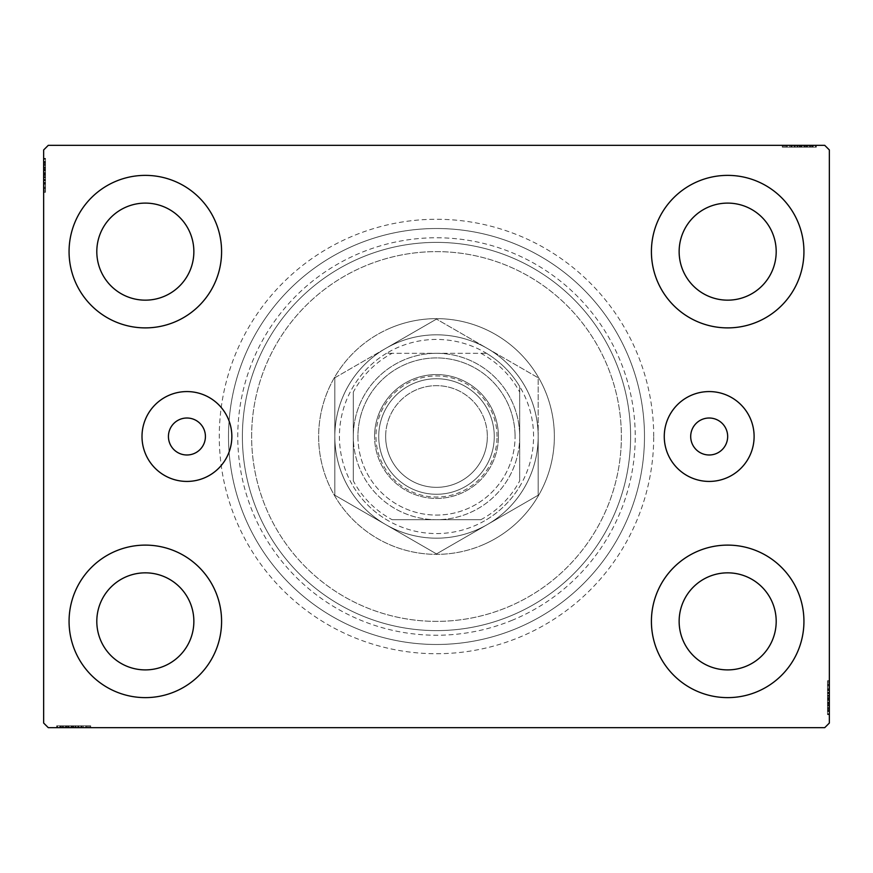 <?xml version="1.0" encoding="UTF-8"?>
<svg xmlns="http://www.w3.org/2000/svg" width="873" height="873" viewBox="0 0 873 873"><rect width="100%" height="100%" fill="white"/><g stroke="black" fill="none" stroke-linecap="round" stroke-linejoin="round"><path stroke-width="0.65" stroke-dasharray="4.37 3.27" d="M205.417 436.5A18.486 18.486 0 0 0 186.92 418.014A18.486 18.486 0 0 0 168.434 436.5A18.486 18.486 0 0 0 186.92 454.986A18.486 18.486 0 0 0 205.417 436.5M727.667 436.5A18.486 18.486 0 0 0 709.182 418.014A18.486 18.486 0 0 0 690.696 436.5A18.486 18.486 0 0 0 709.182 454.986A18.486 18.486 0 0 0 727.667 436.5M754.108 436.5A44.927 44.927 0 0 0 709.182 391.573A44.927 44.927 0 0 0 664.266 436.5A44.927 44.927 0 0 0 709.182 481.427A44.927 44.927 0 0 0 754.108 436.5M231.847 436.5A44.927 44.927 0 0 0 186.92 391.573A44.927 44.927 0 0 0 142.004 436.5A44.927 44.927 0 0 0 186.92 481.427A44.927 44.927 0 0 0 231.847 436.5M653.724 436.5A217.224 217.224 0 0 0 436.5 219.276A217.224 217.224 0 0 0 219.276 436.5A217.224 217.224 0 0 0 436.5 653.724A217.224 217.224 0 0 0 653.724 436.5M228.519 436.5A207.981 207.981 0 0 1 436.5 228.519A207.981 207.981 0 0 1 644.481 436.5A207.981 207.981 0 0 1 436.5 644.481A207.981 207.981 0 0 1 228.519 436.5A207.981 207.981 0 0 1 436.5 228.519A207.981 207.981 0 0 1 644.481 436.5A207.981 207.981 0 0 1 436.5 644.481A207.981 207.981 0 0 1 228.519 436.5M69.065 621.369A76.257 76.257 0 0 1 145.333 545.112A76.257 76.257 0 0 1 221.589 621.369A76.257 76.257 0 0 1 145.333 697.625A76.257 76.257 0 0 1 69.065 621.369A76.257 76.257 0 0 1 145.333 545.112A76.257 76.257 0 0 1 221.589 621.369A76.257 76.257 0 0 1 145.333 697.625A76.257 76.257 0 0 1 69.065 621.369A76.257 76.257 0 0 1 145.333 545.112A76.257 76.257 0 0 1 221.589 621.369A76.257 76.257 0 0 1 145.333 697.625A76.257 76.257 0 0 1 69.065 621.369M651.411 251.631A76.257 76.257 0 0 1 727.667 175.375A76.257 76.257 0 0 1 803.935 251.631A76.257 76.257 0 0 1 727.667 327.888A76.257 76.257 0 0 1 651.411 251.631A76.257 76.257 0 0 1 727.667 175.375A76.257 76.257 0 0 1 803.935 251.631A76.257 76.257 0 0 1 727.667 327.888A76.257 76.257 0 0 1 651.411 251.631A76.257 76.257 0 0 1 727.667 175.375A76.257 76.257 0 0 1 803.935 251.631A76.257 76.257 0 0 1 727.667 327.888A76.257 76.257 0 0 1 651.411 251.631M651.411 621.369A76.257 76.257 0 0 1 727.667 545.112A76.257 76.257 0 0 1 803.935 621.369A76.257 76.257 0 0 1 727.667 697.625A76.257 76.257 0 0 1 651.411 621.369A76.257 76.257 0 0 1 727.667 545.112A76.257 76.257 0 0 1 803.935 621.369A76.257 76.257 0 0 1 727.667 697.625A76.257 76.257 0 0 1 651.411 621.369A76.257 76.257 0 0 1 727.667 545.112A76.257 76.257 0 0 1 803.935 621.369A76.257 76.257 0 0 1 727.667 697.625A76.257 76.257 0 0 1 651.411 621.369M69.065 251.631A76.257 76.257 0 0 1 145.333 175.375A76.257 76.257 0 0 1 221.589 251.631A76.257 76.257 0 0 1 145.333 327.888A76.257 76.257 0 0 1 69.065 251.631A76.257 76.257 0 0 1 145.333 175.375A76.257 76.257 0 0 1 221.589 251.631A76.257 76.257 0 0 1 145.333 327.888A76.257 76.257 0 0 1 69.065 251.631A76.257 76.257 0 0 1 145.333 175.375A76.257 76.257 0 0 1 221.589 251.631A76.257 76.257 0 0 1 145.333 327.888A76.257 76.257 0 0 1 69.065 251.631M251.631 436.5A184.869 184.869 0 0 1 436.5 251.631A184.869 184.869 0 0 1 621.369 436.5A184.869 184.869 0 0 1 436.5 621.369A184.869 184.869 0 0 1 251.631 436.5A184.869 184.869 0 0 1 436.5 251.631A184.869 184.869 0 0 1 621.369 436.5A184.869 184.869 0 0 1 436.5 621.369A184.869 184.869 0 0 1 251.631 436.5A184.869 184.869 0 0 1 436.5 251.631A184.869 184.869 0 0 1 621.369 436.5A184.869 184.869 0 0 1 436.5 621.369A184.869 184.869 0 0 1 251.631 436.5A184.869 184.869 0 0 1 436.5 251.631A184.869 184.869 0 0 1 621.369 436.5A184.869 184.869 0 0 1 436.5 621.369A184.869 184.869 0 0 1 251.631 436.5M242.388 436.5A194.112 194.112 0 0 1 436.5 242.388A194.112 194.112 0 0 1 630.612 436.5A194.112 194.112 0 0 1 436.5 630.612A194.112 194.112 0 0 1 242.388 436.5A194.112 194.112 0 0 1 436.5 242.388A194.112 194.112 0 0 1 630.612 436.5A194.112 194.112 0 0 1 436.5 630.612A194.112 194.112 0 0 1 242.388 436.5M96.805 251.631A48.528 48.528 0 0 1 145.333 203.103A48.528 48.528 0 0 1 193.861 251.631A48.528 48.528 0 0 1 145.333 300.159A48.528 48.528 0 0 1 96.805 251.631M679.139 621.369A48.528 48.528 0 0 1 727.667 572.841A48.528 48.528 0 0 1 776.195 621.369A48.528 48.528 0 0 1 727.667 669.897A48.528 48.528 0 0 1 679.139 621.369M679.139 251.631A48.528 48.528 0 0 1 727.667 203.103A48.528 48.528 0 0 1 776.195 251.631A48.528 48.528 0 0 1 727.667 300.159A48.528 48.528 0 0 1 679.139 251.631M96.805 621.369A48.528 48.528 0 0 1 145.333 572.841A48.528 48.528 0 0 1 193.861 621.369A48.528 48.528 0 0 1 145.333 669.897A48.528 48.528 0 0 1 96.805 621.369M795.347 145.333L815.895 145.333L795.347 145.333L795.347 147.177L791.429 147.177L791.418 145.333L815.895 145.333L783.136 145.333L815.48 145.333L783.136 145.333L815.48 145.333L783.136 145.333L815.48 145.333L783.136 145.333L815.48 145.333L791.418 145.333L791.429 147.177L815.48 147.177L815.48 145.333L783.136 145.333L816.31 145.333L783.136 145.333L815.48 145.333L783.136 145.333L815.48 145.333L815.48 147.177L805.113 147.177L805.113 145.333L805.113 147.177L815.48 147.177L815.48 145.333L815.48 147.177L783.136 147.177L783.136 145.333L783.136 147.177L816.31 147.177L816.31 145.333L782.306 145.333L816.31 145.333L782.306 145.333L816.31 145.333L782.306 145.333L816.31 145.333L816.31 147.177L812.577 147.177L812.577 145.333M824.723 145.333L48.277 145.333L43.65 149.949L43.65 723.051L48.277 727.667L824.723 727.667L829.35 723.051L829.35 149.949L824.723 145.333M807.263 147.177L783.136 147.177L815.895 147.177L810.504 147.177L813.2 147.177L813.2 145.333L810.504 145.333L815.895 145.333L810.504 145.333L815.895 145.333L810.504 145.333L815.895 145.333L813.2 145.333L813.2 147.177L810.504 147.177L810.504 145.333L810.504 147.177L812.992 147.177L812.992 145.333L785.624 145.333L812.992 145.333L785.624 145.333L812.992 145.333L794.332 145.333L812.992 145.333L812.992 147.177L783.136 147.177L783.136 145.333L783.136 147.177L815.48 147.177L815.48 145.333L815.48 147.177L783.136 147.177L783.136 145.333L783.136 147.177L807.263 147.177L807.263 145.333M77.653 727.667L57.105 727.667L77.653 727.667L77.653 725.823L81.571 725.823L81.582 727.667L57.105 727.667L89.864 727.667L57.52 727.667L89.864 727.667L57.52 727.667L89.864 727.667L57.52 727.667L89.864 727.667L57.52 727.667L81.582 727.667L81.571 725.823L57.52 725.823L57.52 727.667L89.864 727.667L56.69 727.667L89.864 727.667L57.52 727.667L89.864 727.667L57.52 727.667L57.52 725.823L67.887 725.823L67.887 727.667L67.887 725.823L57.52 725.823L57.52 727.667L57.52 725.823L89.864 725.823L89.864 727.667L89.864 725.823L56.69 725.823L56.69 727.667L90.694 727.667L56.69 727.667L90.694 727.667L56.69 727.667L90.694 727.667L56.69 727.667L56.69 725.823L60.423 725.823L60.423 727.667M65.737 725.823L89.864 725.823L57.105 725.823L62.496 725.823L59.8 725.823L59.8 727.667L62.496 727.667L57.105 727.667L62.496 727.667L57.105 727.667L62.496 727.667L57.105 727.667L59.8 727.667L59.8 725.823L62.496 725.823L62.496 727.667L62.496 725.823L60.008 725.823L60.008 727.667L87.376 727.667L60.008 727.667L87.376 727.667L60.008 727.667L78.668 727.667L60.008 727.667L60.008 725.823L89.864 725.823L89.864 727.667L89.864 725.823L57.52 725.823L57.52 727.667L57.52 725.823L89.864 725.823L89.864 727.667L89.864 725.823L65.737 725.823L65.737 727.667M827.506 710.906L827.506 681.453L827.506 713.808L827.506 690.161L827.506 693.642L829.35 693.664L829.35 689.746L829.35 714.223L829.35 689.746L829.35 713.808L829.35 690.161L829.35 693.642L827.506 693.642L827.506 689.746L829.35 689.735L829.35 714.223L829.35 681.453L829.35 713.808L829.35 681.453L829.35 713.808L829.35 681.453L829.35 713.808L829.35 681.453L829.35 713.808L829.35 689.735L827.506 689.746L827.506 713.808L829.35 713.808L829.35 681.453L829.35 714.638L829.35 681.453L829.35 713.808L829.35 681.453L829.35 713.808L827.506 713.808L827.506 703.442L829.35 703.442L827.506 703.442L827.506 713.808L829.35 713.808L827.506 713.808L827.506 681.453L829.35 681.453L827.506 681.453L827.506 714.638L829.35 714.638L829.35 680.624L829.35 714.638L829.35 680.624L829.35 714.638L829.35 680.624L829.35 714.638L827.506 714.638L827.506 710.906L829.35 710.906M827.506 705.831L827.506 684.77L827.506 714.223L827.506 708.832L827.506 711.528L829.35 711.528L829.35 708.832L829.35 714.223L829.35 708.832L829.35 714.223L829.35 708.832L829.35 714.223L829.35 711.528L827.506 711.528L827.506 708.832L829.35 708.832L827.506 708.832L827.506 711.32L829.35 711.32L829.35 683.941L829.35 711.32L829.35 683.941L829.35 711.32L829.35 692.649L829.35 711.32L827.506 711.32L827.506 705.831L829.35 705.831M45.494 162.094L45.494 191.547L45.494 159.192L45.494 182.839L45.494 179.358L43.65 179.336L43.65 183.254L43.65 158.777L43.65 183.254L43.65 159.192L43.65 182.839L43.65 179.358L45.494 179.358L45.494 183.254L43.65 183.265L43.65 158.777L43.65 191.547L43.65 159.192L43.65 191.547L43.65 159.192L43.65 191.547L43.65 159.192L43.65 191.547L43.65 159.192L43.65 183.265L45.494 183.254L45.494 159.192L43.65 159.192L43.65 191.547L43.65 158.362L43.65 191.547L43.65 159.192L43.65 191.547L43.65 159.192L45.494 159.192L45.494 169.558L43.65 169.558L45.494 169.558L45.494 159.192L43.65 159.192L45.494 159.192L45.494 191.547L43.65 191.547L45.494 191.547L45.494 158.362L43.65 158.362L43.65 192.376L43.65 158.362L43.65 192.376L43.65 158.362L43.65 192.376L43.65 158.362L45.494 158.362L45.494 162.094L43.65 162.094M45.494 167.169L45.494 188.23L45.494 158.777L45.494 164.168L45.494 161.472L43.65 161.472L43.65 164.168L43.65 158.777L43.65 164.168L43.65 158.777L43.65 164.168L43.65 158.777L43.65 161.472L45.494 161.472L45.494 164.168L43.65 164.168L45.494 164.168L45.494 161.68L43.65 161.68L43.65 189.059L43.65 161.68L43.65 189.059L43.65 161.68L43.65 180.351L43.65 161.68L45.494 161.68L45.494 167.169L43.65 167.169M45.494 164.582L43.65 164.582M45.494 162.149L43.65 162.149M45.494 167.42L45.494 191.547L45.494 159.192L45.494 191.547L43.65 191.547L45.494 191.547L43.65 191.547L45.494 191.547L45.494 167.42L43.65 167.42M45.494 172.887L45.494 183.745L45.494 172.887L43.65 172.887L43.65 183.745L43.65 172.887L43.65 183.745L43.65 172.887L45.494 172.887L45.494 183.745L43.65 183.745L45.494 183.745L45.494 172.887L43.65 172.887L45.494 172.887M45.494 184.825L45.494 159.192L45.494 191.547L45.494 159.192L45.494 191.547L45.494 159.192L45.494 191.547L45.494 159.192L45.494 191.547L45.494 159.192L43.65 159.192L45.494 159.192L43.65 159.192L45.494 159.192L45.494 183.265L45.494 179.893L43.65 179.903L45.494 179.893L45.494 184.825L43.65 184.825M45.494 191.547L43.65 191.547L45.494 191.547M45.494 165.434L45.494 192.376L45.494 158.362L45.494 175.233L45.494 158.362L45.494 165.434L43.65 165.434M45.494 167.07L43.65 167.07M45.494 170.344L43.65 170.344M45.494 192.376L45.494 158.362L45.494 192.376L43.65 192.376M45.494 186.898L43.65 186.898M45.494 184.912L43.65 184.912M45.494 189.059L43.65 189.059L45.494 189.059L45.494 175.244L43.65 175.233L45.494 175.244L45.494 161.68L43.65 161.68L45.494 161.68L45.494 175.386L43.65 175.386L45.494 175.386L43.65 175.386L45.494 175.386L45.494 189.059L43.65 189.059M45.494 184.967L43.65 184.967M45.494 180.776L43.65 180.776M45.494 177.557L43.65 177.557M45.494 167.125L43.65 167.125L45.494 167.136M45.494 159.192L43.65 159.192L45.494 159.192M45.494 167.005L43.65 167.005M45.494 158.362L43.65 158.362L45.494 158.362M45.494 183.526L43.65 183.526M45.494 176.652L43.65 176.652M45.494 168.38L43.65 168.38L43.65 174.545L43.65 162.509L43.65 168.38L45.494 168.38L45.494 174.545L45.494 168.38M45.494 188.23L43.65 188.23L43.65 162.509L43.65 188.23L45.494 188.23L45.494 162.509L43.65 162.509L45.494 162.509L45.494 174.971L43.65 174.96L45.494 174.971L45.494 188.23L43.65 188.23L45.494 188.23M45.494 183.472L43.65 183.472M45.494 177.863L43.65 177.863M45.494 174.545L43.65 174.545L45.494 174.545M45.494 174.163L43.65 174.163M45.494 165.488L45.494 183.254L45.494 175.255L43.65 175.233L45.494 175.244L45.494 161.68L43.65 161.68L45.494 161.68L45.494 165.488L43.65 165.488M45.494 190.379L43.65 190.379M45.494 162.509L43.65 162.509M45.494 187.324L43.65 187.324M45.494 163.338L43.65 163.338M45.494 169.558L43.65 169.558L45.494 169.558M45.494 179.358L45.494 170.955L45.494 180.351L43.65 180.351L45.494 180.351L45.494 170.933L43.65 170.955L45.494 170.955L45.494 158.777L43.65 158.777L45.494 158.777L45.494 161.472L45.494 158.777L43.65 158.777L45.494 158.777L45.494 161.472L43.65 161.472L45.494 161.472L45.494 164.168L43.65 164.168L45.494 164.168L45.494 158.777L45.494 183.254L43.65 183.254L45.494 183.254L45.494 179.358L43.65 179.358M45.494 177.164L43.65 177.164M45.494 175.026L43.65 175.026M45.494 169.264L43.65 169.264M45.494 165.608L43.65 165.608M45.494 161.985L43.65 161.985M45.494 167.747L43.65 167.747M45.494 170.18L43.65 170.18M45.494 173.411L43.65 173.411M45.494 177.044L43.65 177.044M45.494 182.839L43.65 182.839L45.494 182.839M45.494 182.446L43.65 182.446M45.494 179.925L43.65 179.925M45.494 175.255L43.65 175.255M45.494 161.68L45.494 170.933L45.494 161.68M45.494 170.933L43.65 170.933L45.494 170.933M45.494 180.351L43.65 180.351M45.494 158.777L45.494 161.472L43.65 161.472L45.494 161.472L45.494 164.168L45.494 158.777L43.65 158.777M827.506 708.418L829.35 708.418M827.506 710.851L829.35 710.851M827.506 705.58L827.506 681.453L827.506 713.808L827.506 681.453L829.35 681.453L827.506 681.453L829.35 681.453L827.506 681.453L827.506 705.58L829.35 705.58M827.506 700.113L827.506 689.255L827.506 700.113L829.35 700.113L829.35 689.255L829.35 700.113L829.35 689.255L829.35 700.113L827.506 700.113L827.506 689.255L829.35 689.255L827.506 689.255L827.506 700.113L829.35 700.113L827.506 700.113M827.506 688.175L827.506 713.808L827.506 681.453L827.506 713.808L827.506 681.453L827.506 713.808L827.506 681.453L827.506 713.808L827.506 681.453L827.506 713.808L829.35 713.808L827.506 713.808L829.35 713.808L827.506 713.808L827.506 689.735L827.506 693.107L829.35 693.097L827.506 693.107L827.506 688.175L829.35 688.175M827.506 681.453L829.35 681.453L827.506 681.453M827.506 707.567L827.506 680.624L827.506 714.638L827.506 697.767L827.506 714.638L827.506 707.567L829.35 707.567M827.506 705.93L829.35 705.93M827.506 702.656L829.35 702.656M827.506 680.624L827.506 714.638L827.506 680.624L829.35 680.624M827.506 686.102L829.35 686.102M827.506 688.088L829.35 688.088M827.506 683.941L829.35 683.941L827.506 683.941L827.506 697.756L829.35 697.767L827.506 697.756L827.506 711.32L829.35 711.32L827.506 711.32L827.506 697.614L829.35 697.614L827.506 697.614L829.35 697.614L827.506 697.614L827.506 683.941L829.35 683.941M827.506 688.033L829.35 688.033M827.506 692.224L829.35 692.224M827.506 695.443L829.35 695.443M827.506 705.875L829.35 705.875L827.506 705.864M827.506 713.808L829.35 713.808L827.506 713.808M827.506 705.995L829.35 705.995M827.506 714.638L829.35 714.638L827.506 714.638M827.506 689.474L829.35 689.474M827.506 696.348L829.35 696.348M827.506 704.62L829.35 704.62L829.35 698.455L829.35 710.491L829.35 704.62L827.506 704.62L827.506 698.455L827.506 704.62M827.506 684.77L829.35 684.77L829.35 710.491L829.35 684.77L827.506 684.77L827.506 710.491L829.35 710.491L827.506 710.491L827.506 698.029L829.35 698.04L827.506 698.029L827.506 684.77L829.35 684.77L827.506 684.77M827.506 689.528L829.35 689.528M827.506 695.137L829.35 695.137M827.506 698.455L829.35 698.455L827.506 698.455M827.506 698.837L829.35 698.837M827.506 707.512L827.506 689.746L827.506 697.745L829.35 697.767L827.506 697.756L827.506 711.32L829.35 711.32L827.506 711.32L827.506 707.512L829.35 707.512M827.506 682.621L829.35 682.621M827.506 710.491L829.35 710.491M827.506 685.676L829.35 685.676M827.506 709.662L829.35 709.662M827.506 703.442L829.35 703.442L827.506 703.442M827.506 693.642L827.506 702.045L827.506 692.649L829.35 692.649L827.506 692.649L827.506 702.067L829.35 702.045L827.506 702.045L827.506 714.223L829.35 714.223L827.506 714.223L827.506 711.528L827.506 714.223L829.35 714.223L827.506 714.223L827.506 711.528L829.35 711.528L827.506 711.528L827.506 708.832L829.35 708.832L827.506 708.832L827.506 714.223L827.506 689.746L829.35 689.746L827.506 689.746L827.506 693.642L829.35 693.642M827.506 695.836L829.35 695.836M827.506 697.974L829.35 697.974M827.506 703.736L829.35 703.736M827.506 707.392L829.35 707.392M827.506 711.015L829.35 711.015M827.506 705.253L829.35 705.253M827.506 702.82L829.35 702.82M827.506 699.589L829.35 699.589M827.506 695.956L829.35 695.956M827.506 690.161L829.35 690.161L827.506 690.161M827.506 690.554L829.35 690.554M827.506 693.075L829.35 693.075M827.506 697.745L829.35 697.745M827.506 711.32L827.506 702.067L827.506 711.32M827.506 702.067L829.35 702.067L827.506 702.067M827.506 692.649L829.35 692.649M827.506 714.223L827.506 711.528L829.35 711.528L827.506 711.528L827.506 708.832L827.506 714.223L829.35 714.223M60.423 725.823L62.911 725.823L62.911 727.667M62.911 725.823L60.466 725.823L60.466 727.667M60.466 725.823L65.486 725.823L65.486 727.667L65.464 725.823L68.661 725.823L68.661 727.667M71.204 725.823L82.062 725.823L71.204 725.823L71.204 727.667L82.062 727.667L71.204 727.667L82.062 727.667L71.204 727.667L71.204 725.823L82.062 725.823L82.062 727.667L82.062 725.823L71.204 725.823L71.204 727.667L71.204 725.823M65.322 725.823L89.864 725.823L57.52 725.823L89.864 725.823L89.864 727.667L89.864 725.823L89.864 727.667L89.864 725.823L65.322 725.823L65.322 727.667M81.855 725.823L57.52 725.823L57.52 727.667L57.52 725.823L57.52 727.667L57.52 725.823L57.52 727.667L57.52 725.823L89.864 725.823L89.864 727.667L89.864 725.823L89.864 727.667L89.864 725.823L81.855 725.823L81.855 727.667M85.216 725.823L56.69 725.823L63.762 725.823L63.762 727.667L63.805 725.823L65.399 725.823L65.399 727.667L65.442 725.823L60.008 725.823L73.714 725.823L73.703 727.667L73.714 725.823L56.69 725.823L56.69 727.667L56.69 725.823L73.55 725.823L73.55 727.667L73.561 725.823L90.694 725.823L90.694 727.667L90.694 725.823L85.216 725.823L85.216 727.667M68.661 725.823L78.221 725.823L78.221 727.667L78.243 725.823L83.142 725.823L83.142 727.667M83.142 725.823L73.703 725.823L87.376 725.823L87.376 727.667L87.376 725.823L60.008 725.823L60.008 727.667L60.008 725.823L73.714 725.823L73.703 727.667L73.714 725.823L56.69 725.823L73.55 725.823L73.55 727.667L73.561 725.823L90.694 725.823L90.694 727.667M83.23 725.823L83.23 727.667M83.284 725.823L83.284 727.667M79.105 725.823L79.105 727.667M75.886 725.823L75.886 727.667M74.969 725.823L74.969 727.667M66.697 725.823L66.697 727.667L72.863 727.667L60.837 727.667L66.697 727.667L66.697 725.823L72.863 725.823L66.697 725.823M88.697 725.823L73.288 725.823L86.547 725.823L86.547 727.667L60.837 727.667L86.547 727.667L86.547 725.823L60.837 725.823L60.837 727.667L60.837 725.823L73.288 725.823L73.288 727.667L73.288 725.823L57.52 725.823L57.52 727.667L57.52 725.823L89.864 725.823L89.864 727.667L89.864 725.823L88.697 725.823L88.697 727.667M81.789 725.823L81.789 727.667M76.18 725.823L76.18 727.667M72.863 725.823L72.863 727.667L72.863 725.823M72.481 725.823L72.481 727.667M90.694 725.823L60.008 725.823L60.008 727.667L60.008 725.823L66.064 725.823L66.064 727.667M87.376 725.823L87.376 727.667M86.547 725.823L86.547 727.667L86.547 725.823M60.837 725.823L60.837 727.667M85.641 725.823L85.641 727.667M61.656 725.823L61.656 727.667M89.864 725.823L89.864 727.667L89.864 725.823L57.52 725.823L57.52 727.667L57.52 725.823L67.887 725.823L67.887 727.667L67.887 725.823L57.52 725.823L57.52 727.667L57.52 725.823L89.864 725.823M78.21 725.823L78.21 727.667M66.064 725.823L81.571 725.823L78.243 725.823L78.668 727.667L78.668 725.823L73.572 725.823L73.572 727.667M75.482 725.823L75.482 727.667M73.343 725.823L73.343 727.667M67.581 725.823L67.581 727.667M63.936 725.823L63.936 727.667M57.105 725.823L62.496 725.823L57.105 725.823L57.105 727.667L57.105 725.823L59.8 725.823L57.105 725.823L57.105 727.667L57.105 725.823L59.8 725.823L59.8 727.667L59.8 725.823L62.496 725.823L62.496 727.667L62.496 725.823L57.105 725.823L69.273 725.823L69.273 727.667L69.273 725.823L57.105 725.823L57.105 727.667M60.302 725.823L60.302 727.667M68.498 725.823L68.498 727.667M71.728 725.823L71.728 727.667M75.373 725.823L75.373 727.667M73.572 725.823L57.52 725.823L57.52 727.667L57.52 725.823L81.156 725.823L81.156 727.667L81.156 725.823L77.675 725.823L77.675 727.667L77.675 725.823L81.571 725.823L81.571 727.667L81.571 725.823L69.273 725.823L77.653 725.823M80.763 725.823L80.763 727.667M60.008 725.823L69.251 725.823L60.008 725.823M78.668 725.823L69.251 725.823L78.668 725.823L78.668 727.667M69.251 725.823L69.251 727.667L69.251 725.823M59.8 725.823L59.8 727.667L59.8 725.823M812.577 147.177L810.089 147.177L810.089 145.333M810.089 147.177L812.534 147.177L812.534 145.333M812.534 147.177L807.514 147.177L807.514 145.333L807.536 147.177L804.339 147.177L804.339 145.333M801.796 147.177L790.938 147.177L801.796 147.177L801.796 145.333L790.938 145.333L801.796 145.333L790.938 145.333L801.796 145.333L801.796 147.177L790.938 147.177L790.938 145.333L790.938 147.177L801.796 147.177L801.796 145.333L801.796 147.177M807.678 147.177L783.136 147.177L815.48 147.177L783.136 147.177L783.136 145.333L783.136 147.177L783.136 145.333L783.136 147.177L807.678 147.177L807.678 145.333M791.145 147.177L815.48 147.177L815.48 145.333L815.48 147.177L815.48 145.333L815.48 147.177L815.48 145.333L815.48 147.177L783.136 147.177L783.136 145.333L783.136 147.177L783.136 145.333L783.136 147.177L791.145 147.177L791.145 145.333M787.784 147.177L816.31 147.177L809.238 147.177L809.238 145.333L809.195 147.177L807.601 147.177L807.601 145.333L807.558 147.177L812.992 147.177L799.286 147.177L799.297 145.333L799.286 147.177L816.31 147.177L816.31 145.333L816.31 147.177L799.45 147.177L799.45 145.333L799.439 147.177L782.306 147.177L782.306 145.333L782.306 147.177L787.784 147.177L787.784 145.333M804.339 147.177L794.779 147.177L794.779 145.333L794.757 147.177L789.858 147.177L789.858 145.333M789.858 147.177L799.297 147.177L785.624 147.177L785.624 145.333L785.624 147.177L812.992 147.177L812.992 145.333L812.992 147.177L799.286 147.177L799.297 145.333L799.286 147.177L816.31 147.177L799.45 147.177L799.45 145.333L799.439 147.177L782.306 147.177L782.306 145.333M789.77 147.177L789.77 145.333M789.716 147.177L789.716 145.333M793.895 147.177L793.895 145.333M797.114 147.177L797.114 145.333M798.031 147.177L798.031 145.333M806.303 147.177L806.303 145.333L800.137 145.333L812.163 145.333L806.303 145.333L806.303 147.177L800.137 147.177L806.303 147.177M784.303 147.177L799.712 147.177L786.453 147.177L786.453 145.333L812.163 145.333L786.453 145.333L786.453 147.177L812.163 147.177L812.163 145.333L812.163 147.177L799.712 147.177L799.712 145.333L799.712 147.177L815.48 147.177L815.48 145.333L815.48 147.177L783.136 147.177L783.136 145.333L783.136 147.177L784.303 147.177L784.303 145.333M791.211 147.177L791.211 145.333M796.82 147.177L796.82 145.333M800.137 147.177L800.137 145.333L800.137 147.177M800.519 147.177L800.519 145.333M782.306 147.177L812.992 147.177L812.992 145.333L812.992 147.177L806.936 147.177L806.936 145.333M785.624 147.177L785.624 145.333M786.453 147.177L786.453 145.333L786.453 147.177M812.163 147.177L812.163 145.333M787.359 147.177L787.359 145.333M811.344 147.177L811.344 145.333M783.136 147.177L783.136 145.333L783.136 147.177L815.48 147.177L815.48 145.333L815.48 147.177L805.113 147.177L805.113 145.333L805.113 147.177L815.48 147.177L815.48 145.333L815.48 147.177L783.136 147.177M794.79 147.177L794.79 145.333M806.936 147.177L791.429 147.177L794.757 147.177L794.332 145.333L794.332 147.177L799.428 147.177L799.428 145.333M797.518 147.177L797.518 145.333M799.657 147.177L799.657 145.333M805.419 147.177L805.419 145.333M809.064 147.177L809.064 145.333M815.895 147.177L810.504 147.177L815.895 147.177L815.895 145.333L815.895 147.177L813.2 147.177L815.895 147.177L815.895 145.333L815.895 147.177L813.2 147.177L813.2 145.333L813.2 147.177L810.504 147.177L810.504 145.333L810.504 147.177L815.895 147.177L803.727 147.177L803.727 145.333L803.727 147.177L815.895 147.177L815.895 145.333M812.698 147.177L812.698 145.333M804.502 147.177L804.502 145.333M801.272 147.177L801.272 145.333M797.627 147.177L797.627 145.333M799.428 147.177L815.48 147.177L815.48 145.333L815.48 147.177L791.844 147.177L791.844 145.333L791.844 147.177L795.325 147.177L795.325 145.333L795.325 147.177L791.429 147.177L791.429 145.333L791.429 147.177L803.727 147.177L795.347 147.177M792.237 147.177L792.237 145.333M812.992 147.177L803.749 147.177L812.992 147.177M794.332 147.177L803.749 147.177L794.332 147.177L794.332 145.333M803.749 147.177L803.749 145.333L803.749 147.177M813.2 147.177L813.2 145.333L813.2 147.177M512.386 620.179A198.738 198.738 0 0 1 252.821 512.386A198.738 198.738 0 0 1 360.614 252.821A198.738 198.738 0 0 1 620.179 360.614A198.738 198.738 0 0 1 512.386 620.179M357.079 244.276A207.981 207.981 0 0 0 244.276 515.921A207.981 207.981 0 0 0 515.921 628.724A207.981 207.981 0 0 0 628.724 357.079A207.981 207.981 0 0 0 357.079 244.276A207.981 207.981 0 0 0 244.276 515.921A207.981 207.981 0 0 0 515.921 628.724A207.981 207.981 0 0 0 628.724 357.079A207.981 207.981 0 0 0 357.079 244.276M397.673 342.522A101.683 101.683 0 0 1 530.478 397.673A101.683 101.683 0 0 1 475.327 530.478A101.683 101.683 0 0 1 342.522 475.327A101.683 101.683 0 0 1 397.673 342.522A101.683 101.683 0 0 1 530.478 397.673A101.683 101.683 0 0 1 475.327 530.478A101.683 101.683 0 0 1 342.522 475.327A101.683 101.683 0 0 1 397.673 342.522M391.497 327.571A117.855 117.855 0 0 1 545.429 391.497A117.855 117.855 0 0 1 481.503 545.429A117.855 117.855 0 0 0 545.429 391.497A117.855 117.855 0 0 0 391.497 327.571A117.855 117.855 0 0 0 327.571 481.503A117.855 117.855 0 0 0 481.503 545.429A117.855 117.855 0 0 1 327.571 481.503A117.855 117.855 0 0 1 391.497 327.571M362.382 257.099A194.112 194.112 0 0 0 257.099 510.618A194.112 194.112 0 0 0 510.618 615.902A194.112 194.112 0 0 0 615.902 362.382A194.112 194.112 0 0 0 362.382 257.099A194.112 194.112 0 0 0 257.099 510.618A194.112 194.112 0 0 0 510.618 615.902A194.112 194.112 0 0 0 615.902 362.382A194.112 194.112 0 0 0 362.382 257.099M497.043 436.5A60.543 60.543 0 0 0 436.5 375.957A60.543 60.543 0 0 0 375.957 436.5A60.543 60.543 0 0 0 436.5 497.043A60.543 60.543 0 0 0 497.043 436.5M378.729 436.5A57.771 57.771 0 0 1 436.5 378.729A57.771 57.771 0 0 1 494.271 436.5A57.771 57.771 0 0 1 436.5 494.271A57.771 57.771 0 0 1 378.729 436.5A57.771 57.771 0 0 1 436.5 378.729A57.771 57.771 0 0 1 494.271 436.5A57.771 57.771 0 0 1 436.5 494.271A57.771 57.771 0 0 1 378.729 436.5M519.697 392.13L519.697 386.51A97.056 97.056 0 0 1 386.51 519.697A97.056 97.056 0 0 1 386.51 353.303L486.49 353.303A97.056 97.056 0 0 1 519.697 386.51L519.697 480.87A94.284 94.284 0 0 1 480.87 519.697L392.13 519.697A94.284 94.284 0 0 1 353.303 480.87L353.303 392.13A94.284 94.284 0 0 1 392.13 353.303L480.87 353.303A94.284 94.284 0 0 1 519.697 392.13L519.697 480.87M334.817 436.5A101.683 101.683 0 0 0 436.5 538.183A101.683 101.683 0 0 0 538.183 436.5A101.683 101.683 0 0 1 436.5 538.183A101.683 101.683 0 0 1 334.817 436.5A101.683 101.683 0 0 1 436.5 334.817A101.683 101.683 0 0 1 538.183 436.5A101.683 101.683 0 0 0 436.5 334.817A101.683 101.683 0 0 0 334.817 436.5L334.817 377.791L334.817 495.209L385.659 524.553L334.817 495.209L334.817 436.5A101.683 101.683 0 0 1 385.659 348.447L436.5 319.092L385.659 348.447A101.683 101.683 0 0 1 487.341 348.447L436.5 319.092L487.341 348.447A101.683 101.683 0 0 1 538.183 436.5L538.183 495.209L436.5 553.908L538.183 495.209L538.183 377.791L538.183 436.5A101.683 101.683 0 0 1 385.659 524.553L436.5 553.908L385.659 524.553A101.683 101.683 0 0 1 385.659 348.447A101.683 101.683 0 0 1 538.183 436.5A101.683 101.683 0 0 1 385.659 524.553L436.5 553.908L538.183 495.209L538.183 377.791L436.5 319.092L334.817 377.791L334.817 436.5A101.683 101.683 0 0 0 385.659 524.553A101.683 101.683 0 0 1 334.817 436.5L334.817 495.209L385.659 524.553L334.817 495.209L334.817 436.5A101.683 101.683 0 0 1 487.341 348.447A101.683 101.683 0 0 1 487.341 524.553A101.683 101.683 0 0 1 385.659 524.553L436.5 553.908L538.183 495.209L538.183 377.791L436.5 319.092L334.817 377.791L334.817 436.5M392.13 353.303L386.51 353.303A97.056 97.056 0 0 1 486.49 353.303L480.87 353.303M353.303 480.87L353.303 392.13M480.87 519.697L392.13 519.697M353.303 486.49A97.056 97.056 0 0 0 386.51 519.697M519.697 386.51A97.056 97.056 0 0 0 486.49 353.303M386.51 353.303A97.056 97.056 0 0 0 353.303 386.51M486.49 519.697A97.056 97.056 0 0 0 519.697 486.49M357.93 436.5A78.57 78.57 0 0 0 436.5 515.07A78.57 78.57 0 0 0 515.07 436.5A78.57 78.57 0 0 1 436.5 515.07A78.57 78.57 0 0 1 357.93 436.5A78.57 78.57 0 0 1 436.5 357.93A78.57 78.57 0 0 1 515.07 436.5A78.57 78.57 0 0 0 436.5 357.93A78.57 78.57 0 0 0 357.93 436.5M519.697 436.5A83.197 83.197 0 0 1 436.5 519.697A83.197 83.197 0 0 1 353.303 436.5A83.197 83.197 0 0 0 436.5 519.697A83.197 83.197 0 0 0 519.697 436.5A83.197 83.197 0 0 0 436.5 353.303A83.197 83.197 0 0 0 353.303 436.5A83.197 83.197 0 0 1 436.5 353.303A83.197 83.197 0 0 1 519.697 436.5M385.659 436.5A50.841 50.841 0 0 1 436.5 385.659A50.841 50.841 0 0 1 487.341 436.5A50.841 50.841 0 0 0 436.5 385.659A50.841 50.841 0 0 0 385.659 436.5A50.841 50.841 0 0 0 436.5 487.341A50.841 50.841 0 0 0 487.341 436.5A50.841 50.841 0 0 1 436.5 487.341A50.841 50.841 0 0 1 385.659 436.5A50.841 50.841 0 0 0 436.5 487.341A50.841 50.841 0 0 0 487.341 436.5A50.841 50.841 0 0 1 436.5 487.341A50.841 50.841 0 0 1 385.659 436.5M45.494 170.028L43.65 170.028M45.494 169.7L43.65 169.7M45.494 175.495L43.65 175.495M45.494 172.581L43.65 172.581M827.506 702.972L829.35 702.972M827.506 703.3L829.35 703.3M827.506 697.505L829.35 697.505M827.506 700.419L829.35 700.419M68.345 725.823L68.345 727.667M68.018 725.823L68.018 727.667M73.823 725.823L73.823 727.667M70.909 725.823L70.909 727.667M804.655 147.177L804.655 145.333M804.982 147.177L804.982 145.333M799.177 147.177L799.177 145.333M802.091 147.177L802.091 145.333M498.428 436.5A61.928 61.928 0 0 0 436.5 374.572A61.928 61.928 0 0 0 374.572 436.5A61.928 61.928 0 0 1 436.5 374.572A61.928 61.928 0 0 1 498.428 436.5A61.928 61.928 0 0 1 436.5 498.428A61.928 61.928 0 0 1 374.572 436.5A61.928 61.928 0 0 0 436.5 498.428A61.928 61.928 0 0 0 498.428 436.5"/><path stroke-width="1.31" d="M205.417 436.5A18.486 18.486 0 0 0 186.92 418.014A18.486 18.486 0 0 0 168.434 436.5A18.486 18.486 0 0 0 186.92 454.986A18.486 18.486 0 0 0 205.417 436.5M727.667 436.5A18.486 18.486 0 0 0 709.182 418.014A18.486 18.486 0 0 0 690.696 436.5A18.486 18.486 0 0 0 709.182 454.986A18.486 18.486 0 0 0 727.667 436.5M754.108 436.5A44.927 44.927 0 0 0 709.182 391.573A44.927 44.927 0 0 0 664.266 436.5A44.927 44.927 0 0 0 709.182 481.427A44.927 44.927 0 0 0 754.108 436.5M231.847 436.5A44.927 44.927 0 0 0 186.92 391.573A44.927 44.927 0 0 0 142.004 436.5A44.927 44.927 0 0 0 186.92 481.427A44.927 44.927 0 0 0 231.847 436.5M69.065 621.369A76.257 76.257 0 0 1 145.333 545.112A76.257 76.257 0 0 1 221.589 621.369A76.257 76.257 0 0 1 145.333 697.625A76.257 76.257 0 0 1 69.065 621.369M651.411 251.631A76.257 76.257 0 0 1 727.667 175.375A76.257 76.257 0 0 1 803.935 251.631A76.257 76.257 0 0 1 727.667 327.888A76.257 76.257 0 0 1 651.411 251.631M651.411 621.369A76.257 76.257 0 0 1 727.667 545.112A76.257 76.257 0 0 1 803.935 621.369A76.257 76.257 0 0 1 727.667 697.625A76.257 76.257 0 0 1 651.411 621.369M69.065 251.631A76.257 76.257 0 0 1 145.333 175.375A76.257 76.257 0 0 1 221.589 251.631A76.257 76.257 0 0 1 145.333 327.888A76.257 76.257 0 0 1 69.065 251.631M96.805 251.631A48.528 48.528 0 0 1 145.333 203.103A48.528 48.528 0 0 1 193.861 251.631A48.528 48.528 0 0 1 145.333 300.159A48.528 48.528 0 0 1 96.805 251.631M679.139 621.369A48.528 48.528 0 0 1 727.667 572.841A48.528 48.528 0 0 1 776.195 621.369A48.528 48.528 0 0 1 727.667 669.897A48.528 48.528 0 0 1 679.139 621.369M679.139 251.631A48.528 48.528 0 0 1 727.667 203.103A48.528 48.528 0 0 1 776.195 251.631A48.528 48.528 0 0 1 727.667 300.159A48.528 48.528 0 0 1 679.139 251.631M96.805 621.369A48.528 48.528 0 0 1 145.333 572.841A48.528 48.528 0 0 1 193.861 621.369A48.528 48.528 0 0 1 145.333 669.897A48.528 48.528 0 0 1 96.805 621.369M824.723 145.333L48.277 145.333L43.65 149.949L43.65 723.051L48.277 727.667L824.723 727.667L829.35 723.051L829.35 149.949L824.723 145.333"/></g></svg>

